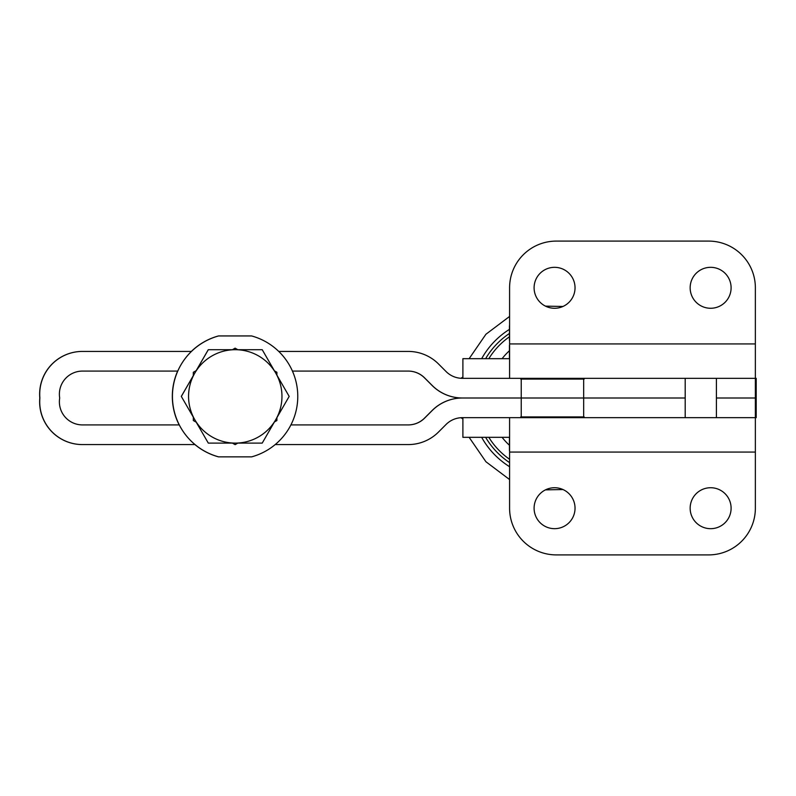 <?xml version="1.0" encoding="UTF-8"?>
<svg xmlns="http://www.w3.org/2000/svg" width="796" height="796" viewBox="0 0 796 796"><rect width="100%" height="100%" fill="white"/><g stroke="black" fill="none" stroke-linecap="round" stroke-linejoin="round"><path stroke-width="1.19" d="M509.44 350.738A63.899 63.899 0 0 0 502.087 358.678M502.087 437.322A63.899 63.899 0 0 0 509.44 445.262M208.303 443.103L262.222 443.103L289.177 396.398L262.222 349.703L208.273 349.703L181.309 396.398L208.303 443.103L181.309 396.398M208.303 349.703L181.339 396.398M194.841 373.025A46.695 46.695 -90 0 1 281.963 396.398A46.695 46.695 -90 0 1 194.841 419.781M194.801 419.721A46.695 46.695 -90 0 1 194.801 373.085M196.194 422.178L193.319 420.527L196.184 422.159M232.442 443.103L235.128 444.646L232.422 443.103M235.128 444.646L237.805 443.103M193.348 417.253L193.348 420.527L193.319 417.213M193.319 375.593L193.319 372.279L193.348 375.553M196.184 370.647L193.348 372.279L196.194 370.628M235.128 348.16L232.442 349.703L235.109 348.16L237.805 349.703M274.431 421.96L276.909 420.527L276.909 417.661M276.909 375.145L276.909 372.279L274.431 370.846M82.486 444.576L82.396 444.576A42.765 42.765 -90 0 1 39.8 398L39.89 398A42.765 42.765 90 0 0 82.486 444.576L195 444.576A62.675 62.675 -90 0 1 195 348.23L194.99 348.23A62.675 62.675 90 0 1 218.582 335.942L251.606 335.942A62.675 62.675 -90 0 1 251.606 456.864L218.601 456.864A62.675 62.675 -90 0 1 218.601 335.942L218.492 335.942A62.675 62.675 90 0 0 191.348 351.424A62.675 62.675 90 0 1 194.911 348.23L194.99 348.23M194.99 444.576A62.675 62.675 90 0 0 218.582 456.864L218.502 456.864A62.675 62.675 -90 0 1 194.921 444.576A62.675 62.675 90 0 0 218.492 456.864L218.492 456.864M194.921 348.23L194.911 348.23A62.675 62.675 -90 0 1 218.502 335.942M177.667 371.085A62.675 62.675 90 0 0 179.19 424.915A62.675 62.675 90 0 1 177.657 371.085M509.589 325.743L509.589 345.404M509.44 340.489L509.44 325.743M509.44 345.404L509.44 358.678M509.589 450.596L509.589 470.257M509.44 437.322L509.44 450.596M583.677 379.075L583.677 398L521.231 398L685.197 398L572.423 398M584.194 378.339L584.194 379.075L520.713 379.075L520.713 378.339M583.677 416.925L583.677 398M520.713 417.661L520.713 416.925L584.194 416.925L584.194 417.661M460.894 378.289L462.894 377.085L460.934 378.289M460.934 417.711L462.894 418.885L460.894 417.711M408.159 424.915A23.104 23.104 90 0 0 424.497 418.149L432.119 410.527A42.765 42.765 -90 0 1 462.357 398L462.357 398A42.765 42.765 -90 0 1 432.119 385.473L424.497 377.851A23.104 23.104 90 0 0 408.159 371.085L408.159 371.085M292.43 371.085L408.249 371.085A23.104 23.104 -90 0 1 424.586 377.851L432.208 385.473A42.765 42.765 90 0 0 462.446 398A42.765 42.765 90 0 0 432.208 410.527L424.586 418.149A23.104 23.104 -90 0 1 408.249 424.915L290.918 424.915M532.484 398L462.357 398L521.231 398L521.231 379.075M179.279 424.915L82.486 424.915A23.104 23.104 -90 0 1 59.7 398A23.104 23.104 -90 0 1 82.486 371.085L177.757 371.085M39.89 398L39.8 398A42.765 42.765 -90 0 1 82.396 351.424L82.486 351.424A42.765 42.765 90 0 0 39.89 398M275.197 444.576L408.249 444.576A42.765 42.765 90 0 0 438.496 432.049L446.108 424.427A23.104 23.104 -90 0 1 462.446 417.661L756.2 417.661L756.2 398L755.364 398L756.2 398L756.2 378.339L755.364 378.339L755.364 398L716.41 398L755.364 398L755.364 287.794A46.695 46.695 0 0 0 708.669 241.098L556.285 241.098A46.695 46.695 0 0 0 509.589 287.794L509.589 343.932L755.364 343.932M716.47 417.661L755.364 417.661L755.364 398L755.364 452.068L509.589 452.068L509.589 417.661M509.589 343.932L509.589 378.339L462.446 378.339A23.104 23.104 -90 0 1 446.108 371.573L438.496 363.951A42.765 42.765 90 0 0 408.249 351.424L278.749 351.424M191.448 351.424L82.486 351.424M509.589 378.339L755.364 378.339M710.629 308.271A20.477 20.477 0 0 0 728.36 277.555A20.477 20.477 0 0 0 692.898 277.555A20.477 20.477 0 0 0 710.629 308.271M554.563 267.327A20.477 20.477 0 0 0 534.096 287.794A20.477 20.477 0 0 0 554.563 308.271A20.477 20.477 0 0 0 575.04 287.794A20.477 20.477 0 0 0 554.563 267.327M462.894 378.339L462.894 358.678L509.589 358.678M509.589 452.068L509.589 508.206A46.695 46.695 0 0 0 556.285 554.902L708.669 554.902A46.695 46.695 0 0 0 755.364 508.206L755.364 452.068M710.629 487.729A20.477 20.477 0 0 0 692.898 518.445A20.477 20.477 0 0 0 728.36 518.445A20.477 20.477 0 0 0 710.629 487.729M554.563 528.673A20.477 20.477 0 0 0 575.04 508.206A20.477 20.477 0 0 0 554.563 487.729A20.477 20.477 0 0 0 534.096 508.206A20.477 20.477 0 0 0 554.563 528.673M509.589 437.322L462.894 437.322L462.894 417.661M509.44 336.798A74.804 74.804 0 0 0 488.814 358.678M488.814 437.322A74.804 74.804 0 0 0 509.44 459.202M509.44 333.474A77.54 77.54 0 0 0 485.62 358.678M485.62 437.322A77.54 77.54 0 0 0 509.44 462.526M509.44 329.375A80.983 80.983 0 0 0 481.66 358.678M481.66 437.322A80.983 80.983 0 0 0 509.44 466.625M562.971 306.46L545.449 306.132M509.589 316.44L485.918 334.26L469.133 358.678L485.918 334.26L509.589 316.44L485.918 334.26L469.133 358.678M462.894 376.359L462.695 377.204M462.695 418.795L462.894 419.641M469.133 437.322L485.918 461.74L509.589 479.56L485.918 461.74L469.133 437.322L485.918 461.74L509.589 479.56M545.449 489.868L562.971 489.54M716.41 417.661L716.41 378.339M685.197 417.661L685.197 378.339M521.231 416.925L521.231 398"/></g></svg>
